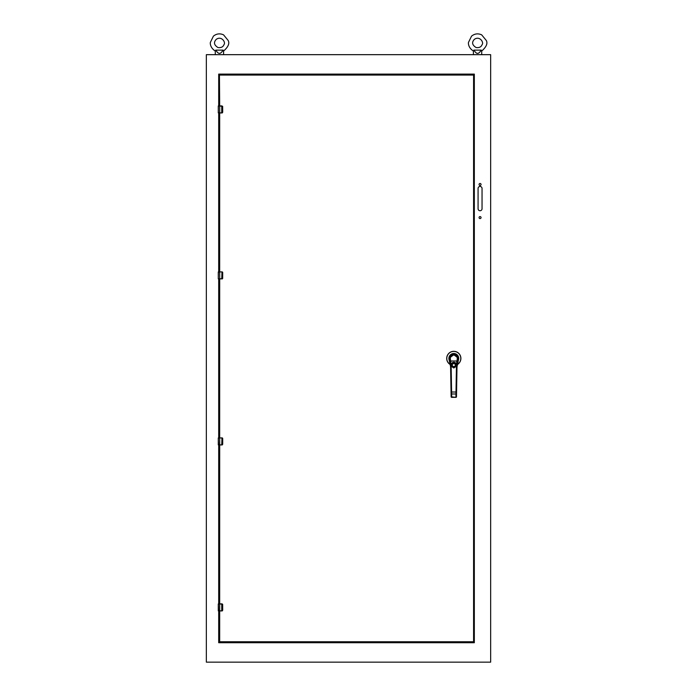 <?xml version="1.0" encoding="UTF-8"?>
<svg xmlns="http://www.w3.org/2000/svg" width="697" height="697" viewBox="0 0 697 697"><rect width="100%" height="100%" fill="white"/><g stroke="black" fill="none" stroke-linecap="round" stroke-linejoin="round"><path stroke-width="1.05" d="M457.363 365.028L457.92 364.183M449.678 364.183L450.288 364.548L449.469 363.128L450.497 364.975M449.574 364.104A7.092 7.092 0 0 1 448.546 353.649A7.092 7.092 0 0 1 459.053 353.649A7.092 7.092 0 0 1 458.025 364.104A7.092 7.092 0 0 0 459.053 353.649A7.092 7.092 0 0 0 448.546 353.649A7.092 7.092 0 0 0 449.574 364.104M449.704 364.113L449.617 364.043A7.014 7.014 0 0 1 448.607 353.701A7.014 7.014 0 0 1 458.992 353.701A7.014 7.014 0 0 1 457.973 364.043L457.894 364.113M457.162 361.987L457.763 361.124M456.927 363.076L456.343 365.82C454.644 368.19 452.954 368.19 451.255 365.82L450.436 365.969A8.347 8.347 0 0 1 450.611 367.563L450.497 366.3M450.671 363.076L450.541 362.457M450.523 362.405L450.401 361.813M457.694 363.503L457.302 364.548M450.288 364.548L449.905 363.503M450.942 365.69L449.513 358.929L449.042 359.425C448.485 356.298 450.07 354.337 453.799 353.545C457.528 354.364 459.114 356.324 458.556 359.425L457.162 365.969L456.343 365.82M457.607 363.895L457.763 363.154L457.223 363.041L456.657 365.69M449.042 359.425L450.436 365.969A8.347 8.347 0 0 1 450.611 367.563L451.168 367.546L450.976 365.847L453.799 367.999L456.613 365.847L456.43 367.546L456.979 367.563A8.347 8.347 0 0 1 457.162 365.969A8.347 8.347 0 0 0 456.979 367.563L457.101 366.3M449.574 361.943L449.469 361.455M458.095 361.586L457.633 361.09L456.944 362.98M458.556 359.425L457.746 359.251L457.197 361.804L457.354 357.378C457.981 356.942 456.796 356.071 453.791 354.756C450.802 356.071 449.617 356.942 450.245 357.378L450.567 361.316L449.539 359.121M450.645 362.98L450.401 361.804L450.68 363.128L449.835 363.154M450.297 361.316L450.401 361.804L450.001 361.081L449.495 361.586M449.835 359.155L449.487 358.119C449.696 355.444 451.133 353.98 453.799 353.71C456.465 353.98 457.903 355.444 458.112 358.119L457.319 361.22L458.051 359.121M456.43 367.546L455.916 397.185L456.474 396.802L456.979 367.563M456.535 393.265L455.969 393.988L451.621 393.988L451.595 392.019L456.552 392.028M451.125 396.802A0.558 0.558 0 0 0 451.682 397.342A0.558 0.558 0 0 1 451.125 396.802L455.916 397.342L456.474 396.802A0.558 0.558 0 0 1 455.916 397.342A0.558 0.558 0 0 0 456.474 396.802L455.916 397.342L451.682 397.342L451.125 396.802L450.611 367.563M451.168 367.546L451.595 392.019L451.037 392.028L451.064 393.265M449.818 359.068L449.487 358.119C448.563 352.917 459.035 352.917 458.112 358.119L457.781 359.068M450.942 363.128L451.255 365.82M449.853 359.251L450.271 361.22M449.765 358.284C448.859 353.283 458.739 353.283 457.833 358.284M457.284 357.178L456.727 356.184M456.535 355.958L455.969 355.453M452.031 355.2L451.177 355.836M450.767 356.324L450.297 357.212M457.032 361.316L456.918 363.128M450.959 363.207L451.421 363.799L453.216 363.128C451.168 364.784 451.368 366.117 453.799 367.119C456.23 366.117 456.422 364.784 454.383 363.128L456.178 363.799L456.648 363.128M450.671 361.848L450.567 361.316M450.541 361.212L450.419 358.92C449.234 358.406 450.358 357.038 453.808 354.843C457.249 357.073 458.373 358.441 457.18 358.946L457.45 359.147M457.18 358.946L457.058 361.212M456.918 361.848L456.64 363.207M450.942 361.699L450.82 360.994L456.779 360.994L456.648 361.699M453.216 363.128L454.383 363.128M455.376 363.128L452.214 363.128M453.799 363.398C455.969 364.522 455.969 365.646 453.799 366.761C451.63 365.646 451.63 364.522 453.799 363.398M451.534 363.468L451.795 363.154C453.128 361.917 454.461 361.917 455.803 363.154L456.579 363.477M477.201 50.123L477.924 50.123M481.278 50.123C481.819 51.36 481.819 51.36 481.278 50.123C481.819 51.36 481.819 51.36 481.278 50.123C481.819 51.36 481.819 51.36 481.278 50.123C481.819 51.36 481.819 51.36 481.278 50.123L481.113 50.123C478.743 54.453 476.373 54.453 474.012 50.123L481.113 50.123M473.847 50.123C473.307 51.36 473.307 51.36 473.847 50.123L474.012 50.123M474.378 39.354C471.564 42.325 472.139 45.061 476.103 47.544C479.222 47.936 481.209 46.978 482.054 44.678C484.197 42.543 479.684 35.521 474.378 39.354M218.597 444.939L218.283 437.986L219.694 437.986L219.694 444.834L218.283 444.834L218.283 437.986L221.986 437.882L222.691 438.587L222.691 444.233L222.003 444.834L218.388 444.939L218.388 437.882M222.691 444.233L221.986 444.939L219.694 444.939L219.677 603.872L222.648 604.325L222.691 610.232L222.003 610.833L218.283 610.833L218.283 603.977L219.694 603.977L219.694 610.938L218.283 610.833L218.388 603.872L221.742 603.872L221.742 610.938L219.694 610.938L222.003 610.833M218.405 278.948L219.694 278.948L218.283 278.835L218.283 271.987L221.986 271.882L222.691 272.588L222.648 278.495L219.694 278.948L219.677 437.882L222.003 437.986L222.648 438.587L222.648 444.233M221.742 444.939L221.986 437.882A0.706 0.706 0 0 1 222.16 437.899A0.706 0.706 0 0 0 221.986 437.882L222.003 437.986M221.986 444.939A0.706 0.706 0 0 0 222.43 444.791A0.706 0.706 0 0 1 221.986 444.939L222.003 444.834M222.212 437.916A0.706 0.706 0 0 1 222.648 438.326A0.706 0.706 0 0 0 222.212 437.916M218.283 278.835L218.283 271.987L219.694 271.987L219.694 278.835L218.283 278.835L218.388 271.882M221.986 278.948A0.706 0.706 0 0 0 222.43 278.791A0.706 0.706 0 0 1 221.986 278.948L222.691 278.242M222.587 272.588L221.986 271.987L222.648 272.588L222.648 278.242M221.986 271.882A0.706 0.706 0 0 1 222.16 271.9A0.706 0.706 0 0 0 221.986 271.882L221.742 278.835L219.694 278.948M222.212 271.917A0.706 0.706 0 0 1 222.648 272.335A0.706 0.706 0 0 0 222.212 271.917M490.653 54.671L206.347 54.671L206.347 662.15L490.653 662.15L490.653 54.671M482.045 188.443A1.986 1.986 0 0 0 480.059 186.456A1.986 1.986 0 0 0 478.072 188.443L478.072 208.751A1.986 1.986 0 0 0 480.059 210.738A1.986 1.986 0 0 0 482.045 208.751L482.045 188.443M481.052 184.47A0.993 0.993 0 0 0 479.562 183.607A0.993 0.993 0 0 0 479.562 185.324A0.993 0.993 0 0 0 481.052 184.47M481.052 217.586A0.993 0.993 0 0 0 479.562 216.723A0.993 0.993 0 0 0 479.562 218.44A0.993 0.993 0 0 0 481.052 217.586M218.283 112.844L218.283 105.988L219.694 105.988L219.694 112.844L218.283 112.844L218.388 105.883L222.648 106.336L222.691 112.243L222.003 112.844L218.388 112.949L218.283 105.988L221.742 105.883L221.742 112.949L219.694 112.949L222.003 112.844M222.691 112.243L221.986 112.949A0.706 0.706 0 0 0 222.43 112.792A0.706 0.706 0 0 1 221.986 112.949M219.442 74.832L219.677 105.883L222.003 105.988L222.648 106.589L222.648 112.243M222.691 610.232L221.986 610.938A0.706 0.706 0 0 0 222.43 610.781A0.706 0.706 0 0 1 221.986 610.938M222.587 604.578L221.986 603.977L222.648 604.578L222.648 610.232M218.597 610.938L218.405 603.872M221.986 603.872A0.706 0.706 0 0 1 222.16 603.898A0.706 0.706 0 0 0 221.986 603.872L219.694 603.872M218.701 610.938L218.701 642.721L219.442 641.989M218.701 642.721L474.326 642.721L474.326 74.1L473.35 75.067L219.677 75.067L218.701 74.1L218.701 105.883M218.701 112.949L218.701 271.882M218.701 278.948L218.701 437.882M218.701 444.939L218.701 603.872M474.326 642.721L473.35 641.754L219.677 641.754L219.677 610.938M474.326 74.1L218.701 74.1M473.585 641.989L473.585 74.832M215.721 50.123C215.181 51.36 215.181 51.36 215.721 50.123L219.808 50.123M223.153 50.123C223.693 51.36 223.693 51.36 223.153 50.123C223.693 51.36 223.693 51.36 223.153 50.123C223.693 51.36 223.693 51.36 223.153 50.123C223.693 51.36 223.693 51.36 223.153 50.123L222.996 50.123C220.627 54.453 218.257 54.453 215.887 50.123M216.262 39.354C213.448 42.325 214.023 45.061 217.978 47.544C221.097 47.936 223.084 46.978 223.937 44.678C226.072 42.543 221.559 35.521 216.262 39.354M219.442 50.123L222.996 50.123M449.173 360.044A4.905 4.905 0 0 1 453.799 353.501A4.905 4.905 0 0 1 458.426 360.044M451.072 393.605L451.621 393.988L451.682 397.342M219.677 112.949L219.677 271.882L221.742 271.882M457.38 357.465L455.986 355.47L453.547 354.764L451.229 355.784L450.201 357.517M481.705 54.671L481.705 51.055C486.332 46.969 487.865 43.449 486.323 40.513L481.671 34.85C478.037 33.212 474.657 33.648 471.547 36.139L468.489 42.386C468.34 42.813 467.931 47.544 473.42 51.055L473.42 54.671M223.58 54.671L223.58 51.055C228.207 46.969 229.749 43.449 228.198 40.513L223.554 34.85C219.912 33.212 216.54 33.648 213.421 36.139L210.363 42.386C210.215 42.813 209.814 47.544 215.295 51.055L215.295 54.671"/></g></svg>
